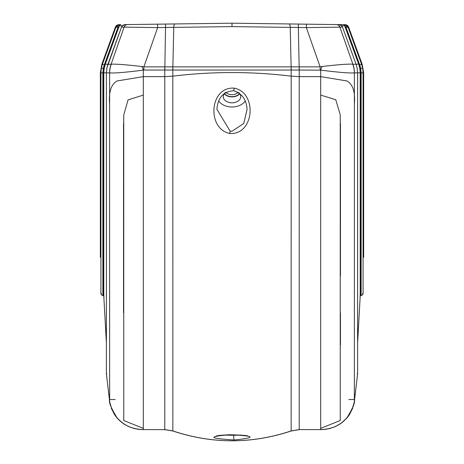 <?xml version="1.0" encoding="UTF-8"?>
<svg xmlns="http://www.w3.org/2000/svg" width="464" height="464" viewBox="0 0 464 464"><rect width="100%" height="100%" fill="white"/><g stroke="black" fill="none" stroke-linecap="round" stroke-linejoin="round"><path stroke-width="0.7" d="M100.926 293.648L101.61 294.965L102.869 295.417A1.949 1.949 180 0 1 100.92 293.538L100.92 72.836L100.334 72.825L100.334 257.236M164.778 429.67L143.318 429.583C132.594 429.397 123.807 425.43 116.963 417.687C111.064 407.966 108.617 401.923 109.626 399.568L109.626 103.901C108.611 92.15 111.053 84.506 116.963 80.968L143.318 76.635L164.778 76.635L172.852 76.148C212.338 71.375 251.772 71.375 291.148 76.148L299.222 76.635L320.682 76.635L347.031 80.968C352.936 84.489 355.383 92.133 354.374 103.901L354.374 399.568C355.389 401.905 352.942 407.949 347.031 417.687C340.205 425.413 331.418 429.38 320.682 429.583L299.222 429.583L291.148 430.928C251.662 444.042 212.228 444.042 172.852 430.928L164.778 429.583M320.682 429.583L320.682 429.67A25.039 8.741 89.9 0 0 320.723 429.67L320.682 429.67C339.01 428.695 350.245 419.282 354.374 401.435L357.605 373.769L357.605 72.854L354.374 72.871C350.239 73.318 339.01 72.407 320.682 70.145L299.222 70.029L299.222 429.287M363.074 293.648L362.39 294.965L360.702 295.464L361.131 295.417L361.131 72.877L360.702 68.411L359.739 64.925L345.906 27.103L359.351 64.02L360.522 68.411L362.616 68.04L363.08 72.836L363.08 293.538L362.616 293.579M101.384 293.579L100.92 293.538L100.874 292.076M100.92 72.807L101.384 68.04L102.434 64.258L115.919 27.237L115.321 27.243L101.848 64.264L102.434 64.258L115.327 28.855M115.321 27.243A3.898 3.898 0 0 1 118.929 24.679L119.538 24.673L118.929 24.679M118.036 24.992L116.806 25.833L119.538 24.673L118.1 24.969M124.619 24.604L232 23.2L345.071 24.679A3.898 3.898 0 0 1 348.679 27.243L348.081 27.237L361.566 64.258L348.081 27.237L345.999 27.208L347.374 26.025L348.081 27.237M109.585 72.86A25.039 24.836 -90 0 1 111.087 64.252L111.267 64.212C115.298 63.881 125.529 64.647 141.967 66.509L143.863 66.862L143.863 70.029L143.318 70.145C124.967 72.442 113.738 73.353 109.626 72.871L103.791 72.836L103.791 296.09L103.095 295.423L103.095 72.825L103.478 68.411L104.649 64.02L118.094 27.103L119.294 25.845L118.772 26.193A1.81 0.8 89.2 0 1 119.538 24.673L120.965 24.656A1.81 1.81 89.2 0 0 119.294 25.845L105.305 64.258L111.087 64.252L124.114 27.127L121.487 27.161L107.915 64.252L106.859 68.04L106.395 72.854L106.395 373.769L106.859 373.798M126.144 24.586L125.036 24.598L122.189 25.943L121.498 27.109L106.859 68.04M232 26.622L232 23.2L289.031 23.948A3.898 1.264 -89.2 0 1 290.238 27.364L232 26.622L173.762 27.364L172.857 66.868L299.158 66.862L299.187 70.029L143.863 70.029M357.141 373.798L357.605 373.769A1.949 1.949 180 0 0 357.616 373.572L357.616 72.854L360.209 72.836L359.838 68.533L358.695 64.258L344.706 25.845A1.81 1.81 90.8 0 0 343.035 24.656L339.381 24.604M359.351 64.02L356.097 64.252L342.502 27.109L306.339 27.596L306.391 24.174L298.404 24.07L298.352 27.492L290.238 27.364L291.143 66.868A25.039 8.05 90.6 0 1 291.172 70.023L291.148 430.633M345.912 24.969L344.462 24.673L347.374 26.025M362.616 68.04L361.566 64.258L362.152 64.264L348.679 27.243M347.194 25.833L345.906 27.103L344.706 25.845L341.69 25.804M338.558 27.086L339.886 27.127L352.913 64.252L356.085 64.252L342.513 27.161L341.811 25.943L338.964 24.598M320.137 70.029L320.137 66.862L306.339 27.596L298.352 27.492L299.158 66.862L320.137 66.862L322.033 66.509C338.453 64.606 348.69 63.841 352.733 64.212L352.913 64.252A25.039 24.836 90 0 1 354.415 72.86M344.706 25.845L345.228 26.193A1.81 0.8 90.8 0 0 344.462 24.673L344.491 24.673M157.609 24.174L157.661 27.596L143.863 66.862L172.857 66.868A25.039 8.05 89.4 0 0 172.828 70.023L172.852 430.633M174.969 23.948A3.898 1.264 89.3 0 0 173.762 27.364L157.661 27.596L124.114 27.127A3.898 3.863 89.2 0 1 127.693 24.563M125.541 27.086L126.742 27.074M116.626 26.025L118.001 27.208L115.919 27.237L116.806 25.833L118.094 27.103L104.261 64.925L103.298 68.411L102.869 72.877L102.869 295.417M104.649 64.02L105.305 64.258L104.162 68.533L101.384 68.04M122.31 25.804L119.294 25.845M109.695 401.928L109.626 401.441A25.039 2.482 -7.4 0 1 109.626 401.435L106.384 373.572A1.949 1.949 -0 0 0 106.395 373.769L109.626 401.435C113.738 419.282 124.967 428.695 143.318 429.67L138.748 429.386L134.171 428.504L129.166 426.799L124.103 424.108L119.277 420.32L116.864 417.774L114.48 414.578L111.209 408.013M172.852 430.928L164.813 429.67L172.852 431.01C212.251 444.048 251.679 444.048 291.148 431.01L299.222 429.583M363.666 257.236L363.666 72.825L361.131 72.877M354.293 402.027L354.374 401.441A25.039 2.482 7.4 0 1 354.374 401.441L357.616 373.572M352.843 407.856L349.415 414.735L346.84 418.11L340.837 423.475L335.112 426.665L330.084 428.429L325.299 429.374L320.723 429.67A25.039 8.741 89.9 0 0 320.769 429.67M141.967 66.509L143.318 70.145L143.318 95.103L128.058 99.882L123.743 115.031L123.76 420.535L143.318 428.371L143.318 95.103M109.626 103.901L109.626 72.871A25.039 24.708 -52.2 0 1 111.267 64.212M165.596 24.07L164.813 70.029M322.033 66.509L320.682 70.145L320.682 95.103L335.733 99.696L340.24 114.753L340.245 420.512L320.682 428.371L320.682 95.103M352.733 64.212A25.039 24.708 52.2 0 1 354.374 72.871L354.374 103.901M357.152 68.04L357.616 72.854L357.141 68.04L356.085 64.252L357.141 68.04M359.838 68.533L360.522 68.411L360.905 72.825L360.905 295.423L360.209 296.09L357.616 342.855M359.838 296.136L360.209 296.09L360.209 72.836L360.905 72.825M106.384 342.855L103.791 296.09L104.162 296.136M104.162 68.533L103.791 72.836L103.095 72.825M342.502 27.109L341.289 25.439L339.921 24.737M121.498 27.109L122.693 25.456L124.021 24.754M239.557 93.519A8.648 6.113 0 0 1 232 96.657A8.648 6.113 0 0 1 224.443 93.519M225.869 92.295A7.244 5.121 180 0 0 232 94.685A7.244 5.121 180 0 0 238.131 92.295M234.204 439.959C208.759 438.364 207.269 436.618 229.732 434.71C255.252 435.899 256.749 437.651 234.204 439.959A2.784 0.418 -91.2 0 1 233.798 438.219A2.784 0.418 -91.2 0 1 233.827 435.278L241.373 435.093M222.627 435.093L233.827 435.278M229.732 133.481C206.631 128.725 209.392 86.501 234.204 88.125C257.514 92.551 254.487 135.111 229.732 133.481L230.103 131.092L232 131.26L243.751 123.488L247.086 109.371C246.43 99.667 241.988 93.45 233.752 90.729L234.204 88.125M233.752 90.729C223.393 91.437 217.778 97.655 216.914 109.371L230.103 131.092M218.712 100.937A14.604 10.33 180 0 0 232 106.969A14.604 10.33 180 0 0 245.288 100.937M239.743 93.757A8.978 6.345 0 0 1 232 96.889A8.978 6.345 0 0 1 224.257 93.757M238.6 92.58A8.752 6.189 0 0 1 240.746 96.802A8.752 6.189 0 0 1 232 102.828A8.752 6.189 0 0 1 223.254 96.802A8.752 6.189 0 0 1 225.4 92.58M109.626 193.018L109.626 188.291M354.374 118.894L354.374 394.377M340.46 345.025L340.46 312.806M340.46 275.517L340.466 123.43M123.534 123.453L123.54 312.806M361.566 64.258L359.739 64.925M104.261 64.925L102.434 64.258M109.626 401.435L109.626 399.568M109.626 399.545L115.188 399.545M348.812 399.545L354.374 399.545M172.828 430.998L172.828 430.998C212.286 444.048 251.714 444.048 291.148 431.01L291.148 430.928M354.374 401.435L354.374 399.568M164.778 429.287L164.778 66.862M299.222 66.862L299.187 70.029M172.91 66.868A25.039 8.068 90 0 0 172.852 70.023M291.09 66.868A25.039 8.068 90 0 1 291.148 70.023M102.869 72.877L100.92 72.836M106.384 373.572L106.395 72.854M363.126 292.076L363.08 293.538A1.949 1.949 180 0 1 361.131 295.417M360.905 295.423A0.696 0.696 0 0 0 360.209 296.09L360.18 297.006M103.82 297.006L103.791 296.09A0.696 0.696 0 0 0 103.095 295.423M339.886 27.127A3.898 3.863 -89.2 0 0 336.307 24.563M229.732 434.71A2.784 0.447 89.1 0 0 229.808 434.756C242.272 435.081 248.333 435.568 247.979 436.206L247.973 436.206M320.682 429.287L320.682 428.371M143.318 429.287L143.318 428.371M101.848 64.264L100.334 72.825M363.666 72.825L362.152 64.264M110.467 405.646L110.113 404.214M291.148 431.01L299.222 429.67M353.319 406.394L353.916 404.074M106.848 68.04L106.384 72.854M216.021 436.212C216.357 435.65 220.951 435.162 229.808 434.756"/></g></svg>
